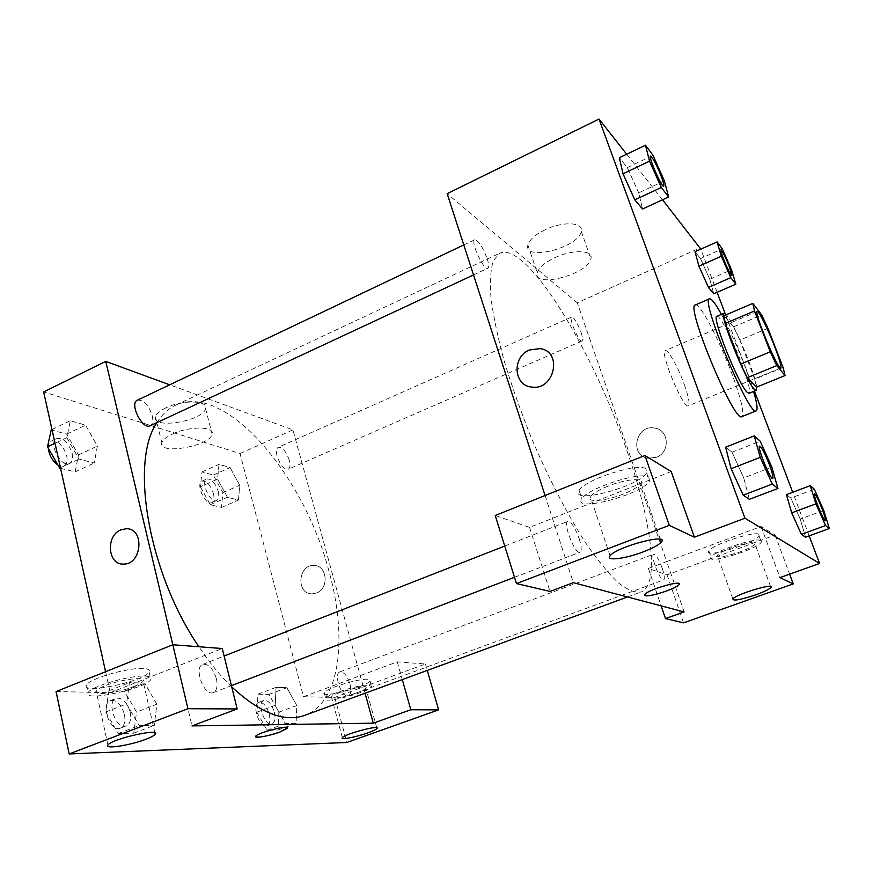 <?xml version="1.0" encoding="UTF-8"?>
<svg xmlns="http://www.w3.org/2000/svg" width="873" height="873" viewBox="0 0 873 873"><rect width="100%" height="100%" fill="white"/><g stroke="black" fill="none" stroke-linecap="round" stroke-linejoin="round"><path stroke-width="0.65" stroke-dasharray="4.37 3.27" d="M684.268 384.491C688.688 397.029 690.041 404.134 688.339 405.814C683.504 409.644 659.191 351.339 665.313 350.597C667.921 348.938 678.157 367.38 684.268 384.491M783.114 367.522L754.709 379.144L739.911 340.077L767.967 328.292M754.709 379.144L756.367 387.23M739.911 340.077L733.527 326.895L723.924 315.742M756.662 387.11C755.527 374.31 734.051 323.152 726.281 314.738M716.951 316.288C719.581 314.455 733.025 340.47 741.832 364.085C748.259 381.479 750.671 391.213 749.056 393.286M733.527 326.895L761.682 314.957M721.436 314.356C729.686 329.623 737.75 347.552 745.629 368.177L753.585 391.442M695.355 304.95C699.633 302.211 719.341 339.783 731.923 373.83C741.199 399.114 744.527 413.376 741.919 416.607M800.246 519.086L805.561 537.201L800.235 519.064L790.807 498.068L786.442 494.664L790.807 498.068L814.313 489.218M823.708 510.378L800.235 519.064L790.807 498.079M791.702 512.844L801.392 534.374M709.782 279.338L713.776 293.764L709.771 279.327L700.517 258.583L695.017 251.751L700.517 258.572L722.309 248.892M698.935 266.145L708.44 287.413M731.105 468.681L725.605 447.216M771.841 467.055L743.731 477.891L749.361 499.301L743.731 477.891L732.043 452.225L725.594 447.194L732.043 452.225L743.741 477.88M809.162 535.88L792.695 492.296M754.447 391.093L725.168 313.614M717.115 292.313L700.812 249.165M662.52 199.786L626.683 154.226M664.386 180.853L638.698 192.857L642.55 209.04L638.72 192.889L627.294 167.605L619.361 157.74L627.294 167.605L653.015 155.372M623.016 173.782L634.813 199.83M671.195 471.551L529.562 527.379L495.22 515.506M545.068 495.526L573.332 582.673M645.933 468.768C638.01 462.406 584.026 479.964 579.115 490.451C569.12 505.02 639.167 486.719 646.631 472.937L645.933 468.768M648.835 477.105L649.49 481.176C641.928 494.729 571.782 513.128 581.887 498.799C586.874 488.487 640.968 470.918 648.835 477.105M607.695 486.272C598.398 490.059 592.614 493.54 590.334 496.693C585.859 502.892 605.709 501.157 623.366 494.009C632.718 490.244 638.61 486.73 641.033 483.478C645.671 477.345 625.81 478.884 607.695 486.272M529.562 527.379L549.99 591.436M545.167 229.752C535.127 234.706 529.354 239.802 527.87 245.062C523.374 261.878 578.93 247.572 581.254 231.389C583.928 222.2 562.998 221.055 545.167 229.752M684.116 611.929L666.721 561.601L761.114 526.484L775.126 535.04L667.048 574.892L648.366 568.432L666.721 561.601L577.271 302.8L700.299 247.812M577.271 302.8L447.162 193.664M554.781 257.71C572.775 249.089 593.727 249.929 590.901 258.801C588.326 274.406 532.475 288.908 537.222 272.671C538.794 267.596 544.643 262.609 554.781 257.71M656.31 457.332C670.278 452.509 669.22 430.171 655.012 428.141C635.97 423.7 628.789 455.859 648.312 458.26L656.31 457.332L648.312 458.26C628.778 455.859 635.97 423.7 655.001 428.141C669.22 430.16 670.278 452.509 656.31 457.332M761.114 526.484L779.949 577.62M758.855 534.352C754.643 530.598 711.43 544.992 708.843 550.983C702.918 559.036 755.167 543.453 759.095 536L758.855 534.352M761.125 540.54L761.354 542.144C757.371 549.466 705.057 565.082 711.037 557.149C713.667 551.278 756.946 536.884 761.125 540.54M731.88 547.644C723.804 550.71 718.948 553.264 717.3 555.315C717.562 558.043 725.223 556.876 740.293 551.791C748.39 548.746 753.301 546.16 755.036 544.065C754.861 541.304 747.146 542.504 731.88 547.644M775.126 535.04L789.629 574.161M648.366 568.432L661.134 605.862M667.048 574.892L683.581 622.853M679.303 583.873C679.238 580.436 647.537 590.093 644.896 594.36L644.623 595.168M579.159 538.586C581.549 546.323 581.833 550.874 580.01 552.216C575.176 554.999 562.408 522.48 567.854 521.312C571.313 521.738 575.078 527.499 579.159 538.586M662.236 568.312C664.429 575.001 664.888 578.875 663.644 579.923C660.359 581.887 649.894 554.824 653.681 554.191C656.027 554.65 658.886 559.364 662.236 568.312M487.134 258.539C488.88 264.093 489.109 267.334 487.811 268.262C483.795 271.088 470.056 241.057 474.77 239.715C478.535 240.555 482.649 246.83 487.134 258.539M580.971 332.166C582.651 337.262 583.011 340.186 582.04 340.95C579.192 342.947 568.323 317.783 571.717 317.008C574.281 317.739 577.359 322.792 580.971 332.166M627.065 451.09C651.389 520.788 660.195 584.965 641.077 591.992C635.075 592.974 627.523 589.962 618.411 582.924C608.514 573.506 597.612 560.182 585.728 542.962C567.494 514.655 548.55 478.208 531.722 438.715C521.028 412.165 511.884 386.379 504.288 361.346C497.806 337.436 493.365 316.321 490.975 297.999C489.808 281.717 490.593 269.266 493.343 260.634L499.782 253.17C526.866 240.893 593.444 351.339 627.065 451.09M157.009 422.587C162.094 414.413 168.26 408.629 175.517 405.247C225.725 381.73 304.546 476.243 329.012 571.444C347.574 637.574 340.481 702.361 304.819 715.336M231.738 686.92C220.345 675.898 209.4 662.509 198.891 646.74M289.269 460.224C286.191 451.439 282.525 447.118 278.291 447.282C276.348 448.427 275.966 451.428 277.145 456.284C280.255 465.123 283.911 469.456 288.134 469.292C290.087 468.124 290.469 465.102 289.269 460.224M216.395 678.736C217.901 686.014 216.875 690.63 213.328 692.573C204.206 696.894 193.271 667.245 202.885 664.342C208.614 663.72 213.11 668.522 216.395 678.736M350.018 684.094C351.524 690.445 350.99 694.373 348.414 695.857C341.976 698.924 333.028 673.77 339.892 671.915C343.853 671.675 347.236 675.724 350.018 684.094M137.41 400.172C143.51 399.659 148.443 404.832 152.208 415.668C153.364 420.939 152.688 424.3 150.178 425.773M365.078 693.238L292.935 429.887L169.722 384.807M172.799 644.765L191.995 725.9M287.435 727.831C287.719 724.917 257.568 732.862 255.691 736.212L255.538 736.692M133.896 686.527C138.96 684.508 142.026 682.719 143.074 681.169C147.09 676.171 120.998 679.183 105.12 685.709C100.144 687.717 97.154 689.474 96.15 690.99C92.385 696.043 118.455 692.846 133.896 686.527M145.038 676.128C150.014 676.379 151.935 677.503 150.811 679.5C146.5 688.688 81.364 702.525 88.228 692.595C90.792 686.462 130.219 675.047 145.038 676.128M143.303 668.532C128.473 667.321 89.101 678.703 86.58 684.956C79.759 695.061 144.831 681.387 149.087 672.024C150.2 669.984 148.279 668.827 143.303 668.532M356.882 692.802C361.957 690.914 364.958 689.354 365.874 688.131C369.661 683.439 333.442 692.726 331.478 696.97C329.252 699.84 345.326 697.167 356.882 692.802M369.137 685.043L371.582 686.636C368.886 692.278 321.111 704.631 325.716 698.433C327.31 694.384 360.102 684.268 369.137 685.043M367.555 679.281C358.497 678.43 325.749 688.535 324.189 692.66C319.616 698.967 367.347 686.691 370.01 680.929L367.555 679.281M303.509 696.752L397.302 661.854L425.413 663.993L334.785 697.418L303.509 696.752L240.02 453.545L43.65 391.912M425.413 663.993L427.268 670.42M334.785 697.418L346.843 742.486M397.302 661.854L402.3 679.576M56.068 691.558L110.227 692.693L222.266 648.53M156.856 704.216L144.634 683.133L129.466 682.621L126.509 703.911L139.178 725.55L154.314 725.354L156.878 704.227L144.645 683.112L129.466 682.621L126.53 703.922L139.167 725.561L154.314 725.354L156.856 704.216L136.537 712.052L124.315 691.1L108.907 690.75L105.72 712.03L118.357 733.506L133.755 733.167L136.537 712.052M66.839 437.668L79.017 459.089L94.262 463.017L97.394 446.092L85.587 425.195L70.331 420.71L66.817 437.646L78.996 459.1L94.262 463.017L97.372 446.081L85.598 425.184L70.331 420.71L66.839 437.668L55.021 443.277M200.408 486.763L210.284 504.736L221.491 507.464L222.866 492.634L213.263 475.043L202.012 471.911L200.408 486.763L217.573 479.168L227.449 497.239M210.284 504.736L227.438 497.25L238.482 500.087L239.693 485.257L230.09 467.568L219.014 464.316L217.573 479.168L227.438 497.25L238.482 500.087L239.704 485.279L230.079 467.579M213.263 475.043L230.09 467.568L219.014 464.316L217.552 479.157M256.891 712.15L267.062 730.254L278.029 730.014L278.88 712.161L268.993 694.439L257.982 694.177L256.891 712.15L275.181 705.329L285.34 723.553L296.122 723.401L296.776 705.537L286.89 687.706L276.075 687.346L275.17 705.319L285.351 723.531L296.122 723.401L296.798 705.548M105.578 671.708L110.227 692.693M165.957 407.811C159.814 410.779 156.322 413.78 155.492 416.803C151.684 429.822 203.846 420.95 205.537 408.477C208.396 400.303 182.457 399.659 165.957 407.811M240.02 453.545L292.935 429.887M172.45 434.034C189.07 425.98 215.064 426.242 212.095 434.121C210.262 446.125 157.893 455.368 161.854 442.807C162.716 439.894 166.252 436.969 172.45 434.034M316.484 593.018C329.503 588.566 327.168 564.984 313.833 565.486C297.737 564.493 296.034 594.535 312.294 593.847L316.484 593.018L312.294 593.847C296.034 594.535 297.737 564.493 313.833 565.486C327.168 564.984 329.503 588.566 316.484 593.018M218.217 491.423C219.309 496.235 218.763 499.269 216.591 500.524C210.306 503.95 200.092 481.329 206.879 478.982C211.473 478.633 215.26 482.78 218.217 491.423M221.491 507.464L238.482 500.087M222.866 492.634L239.693 485.257M202.012 471.911L219.014 464.316M213.427 493.529C214.507 498.33 213.95 501.375 211.768 502.63C205.439 506.078 195.236 483.489 202.056 481.121C206.683 480.761 210.469 484.897 213.427 493.529M60.564 468.332L75.143 471.878L78.461 454.931L66.686 434.176L51.212 429.865M72.077 453.262C73.092 458.456 72.23 461.85 69.469 463.421C60.979 468.212 47.633 442.076 56.789 438.519C63.369 437.722 68.465 442.644 72.077 453.262M60.433 467.753L78.996 459.1M75.143 471.878L94.262 463.017M78.461 454.931L97.372 446.081M66.686 434.176L85.598 425.184M51.965 429.494L70.331 420.71M48.342 448.318C48.222 444.63 49.226 442.218 51.365 441.094C57.978 440.287 63.085 445.186 66.686 455.793C67.701 460.977 66.817 464.371 64.045 465.953L57.891 465.003M274.329 712.161C275.693 718.424 274.94 722.353 272.081 723.935C264.966 727.231 256.367 702.547 263.886 700.43C268.197 700.026 271.689 703.933 274.329 712.161M267.062 730.254L285.34 723.553M278.029 730.014L296.122 723.401M278.88 712.161L296.776 705.537L286.901 687.695L276.075 687.346L275.181 705.329M268.993 694.439L286.901 687.695M257.982 694.177L276.075 687.346M269.233 714.049C270.575 720.312 269.812 724.241 266.942 725.834C259.772 729.141 251.195 704.489 258.757 702.361C263.1 701.947 266.592 705.842 269.233 714.049M130.186 712.041C131.496 719.21 130.208 723.815 126.301 725.878C116.316 730.515 105.786 701.554 116.262 698.291C122.438 697.451 127.087 702.034 130.186 712.041M105.72 712.03L126.53 703.922M118.357 733.506L139.167 725.561M133.755 733.167L154.314 725.354M124.315 691.1L144.645 683.112M108.907 690.75L129.466 682.621M124.392 714.278C125.701 721.436 124.381 726.041 120.463 728.115C110.413 732.774 99.915 703.856 110.445 700.572C116.655 699.71 121.303 704.282 124.392 714.278M721.229 250.638C722.877 252.013 725.605 257.47 729.424 266.985L731.792 275.562M700.517 258.572L709.771 279.327L731.541 269.779M650.538 156.114C652.928 157.904 656.529 164.801 661.33 176.815C663.393 182.392 664.167 185.534 663.655 186.233M638.698 192.857L627.294 167.605M814.509 493.856C815.949 494.871 818.481 499.923 822.093 509.024C824.625 515.768 825.672 519.577 825.247 520.483M759.608 446.168C761.692 447.38 764.977 453.676 769.462 465.069C772.332 472.915 773.413 477.378 772.714 478.448M732.043 452.225L760.187 441.16M757.24 311.519L665.313 350.597M780.8 368.013L688.339 405.814M579.115 490.451L581.887 498.799M646.631 472.937L649.49 481.176M660.348 539.328L641.033 483.478M610.085 555.85L590.334 496.693M527.87 245.062L537.222 272.671M581.254 231.389L590.901 258.801M708.843 550.983L711.037 557.149M759.095 536L761.354 542.144M770.532 586.427L755.036 544.065M732.862 598.922L717.3 555.315M627.491 596.979L641.077 591.992M175.517 405.247L499.782 253.17M571.717 317.008L278.291 447.282M582.04 340.95L288.134 469.292M213.328 692.573L231.421 685.643M514.513 577.282L580.01 552.216M202.885 664.342L224.11 656.027M504.758 546.04L567.854 521.312M348.414 695.857L663.644 579.923M339.892 671.915L653.681 554.191M473.515 274.93L487.811 268.262M463.792 244.942L474.77 239.715M154.892 732.862L143.074 681.169M107.946 744.985L96.15 690.99M86.58 684.956L88.228 692.595M149.087 672.024L150.811 679.5M376.743 727.755L365.874 688.131M342.336 737.696L331.478 696.97M324.189 692.66L325.716 698.433M370.01 680.929L371.582 686.636M155.492 416.803L161.854 442.807M205.537 408.477L212.095 434.121M211.768 502.63L216.591 500.524M202.056 481.121L206.879 478.982M64.045 465.953L69.469 463.421M51.365 441.094L56.789 438.519M266.942 725.834L272.081 723.935M258.757 702.361L263.886 700.43M120.463 728.115L126.301 725.878M110.445 700.572L116.262 698.291"/><path stroke-width="1.31" d="M774.809 346.941C779.633 359.643 781.63 366.66 780.8 368.013C778.28 370.938 753.388 311.246 757.24 311.519C758.67 310.362 768.175 329.612 774.809 346.941M761.682 314.957L752.832 303.389L754.523 310.963L770.237 351.819L776.784 365.601L785.067 375.554L783.114 367.522L767.967 328.292L761.682 314.957M776.784 365.601L747.299 377.693L756.367 387.23L785.067 375.554M747.299 377.693L740.653 364.074L770.237 351.819M752.832 303.389L723.924 315.742L725.31 323.392L740.653 364.074M726.281 314.738L724.066 313.243C718.37 312.709 745.979 381.916 754.512 389.423L756.225 390.373L756.662 387.11M756.225 390.373L749.056 393.286L747.288 392.359C738.547 384.949 711.048 315.851 716.951 316.288L724.066 313.243M725.31 323.392L754.523 310.963M753.585 391.442C757.044 403.271 757.928 409.753 756.225 410.867C749.558 417.883 699.819 298.621 709.498 298.817C711.495 298.402 715.467 303.575 721.436 314.356M756.225 410.867L741.919 416.607C734.531 423.896 684.978 305.07 695.355 304.95L709.498 298.817M810.297 485.65L786.442 494.664L791.691 512.833L801.392 534.385L805.561 537.201L829.35 528.503L823.708 510.378L814.313 489.218L810.297 485.65L815.884 503.841L825.542 525.535L829.35 528.503M698.924 266.123L695.017 251.751L698.935 266.145L708.44 287.413L713.776 293.764L735.819 284.194L731.541 269.779L722.309 248.892L717.115 241.886L721.305 256.236L730.788 277.669L735.819 284.194M754.239 435.878L725.594 447.194L731.105 468.681L743.196 495.166L749.383 499.323L743.196 495.166L731.105 468.703L760.219 457.354L772.278 484.079L777.941 488.476L771.841 467.055L760.187 441.16L754.239 435.878L760.219 457.354M626.683 154.226L599.02 119.055L744.942 518.213L819.583 563.434L809.162 535.88M792.695 492.296L754.447 391.093M725.168 313.614L717.115 292.313M700.812 249.165L662.52 199.786M645.485 145.224L619.361 157.74L623.006 173.76L634.802 199.83L642.55 209.04L668.609 196.96L664.386 180.853L653.015 155.372L645.485 145.224L649.545 161.199L661.298 187.477L668.609 196.96M529.475 349.986L540.158 348.611C563.238 351.644 554.235 391.246 531.373 387.012C513.379 385.364 512.014 356.708 529.475 349.986C512.014 356.719 513.379 385.364 531.373 387.012C554.235 391.246 563.238 351.644 540.158 348.622L529.475 349.986M819.583 563.434L779.949 577.62L793.241 583.895L683.581 622.853L665.477 618.597L684.116 611.929L573.332 582.673L549.99 591.436L516.467 583.557L495.22 515.506L644.918 455.499L671.195 471.551L694.384 537.201L744.942 518.213M545.068 495.526L447.162 193.664L599.02 119.055M643.128 551.911C652.655 548.255 658.711 544.981 661.308 542.1C670.115 532.53 616 547 610.085 555.85C605.295 561.328 625.144 558.851 643.128 551.911M644.918 455.499L669.285 525.35L694.384 537.201M516.467 583.557L669.285 525.35M755.854 594.786C764.061 591.807 769.091 589.384 770.935 587.529C776.042 582.215 735.874 594.229 732.862 598.922C732.96 601.202 740.62 599.827 755.854 594.786M789.629 574.161L793.241 583.895M661.134 605.862L665.477 618.597M644.623 595.168L645.3 595.648L644.896 594.371C648.093 589.493 684.083 579.301 679.03 584.692C676.553 588.533 649.49 597.318 645.311 595.659C649.479 597.307 676.542 588.522 679.03 584.681L679.303 583.873M627.491 596.979L304.819 715.336C284.511 722.626 260.143 713.154 231.738 686.92M198.891 646.74C148.148 572.655 129.695 461.14 157.009 422.587M473.515 274.93L150.178 425.773C142.452 430.225 129.018 403.348 137.41 400.172L463.792 244.942M373.273 723.182L191.995 725.9L237.172 708.941L187.935 708.712L69.185 753.945L346.843 742.486L438.628 709.869L410.823 709.749L373.273 723.182L365.078 693.238M169.722 384.807L105.753 361.4L172.799 644.765L56.068 691.558L69.185 753.945M255.538 736.692C258.779 737.86 266.865 736.321 279.786 732.076C269.091 736.081 253.301 738.831 255.691 736.212C257.906 732.502 291.146 724.219 287.272 728.322L279.786 732.076L287.435 727.831M145.846 739.267C130.175 745.378 103.996 749.427 107.946 744.985C111.548 738.918 161.363 727.744 155.219 734.291C154.106 735.655 150.985 737.314 145.846 739.267M367.784 732.884C356.108 737.128 340.001 740.206 342.336 737.696C344.486 734.029 380.944 724.372 376.95 728.497C375.979 729.566 372.935 731.028 367.784 732.884M427.268 670.42L438.628 709.869M402.3 679.576L410.823 709.749M237.172 708.941L222.266 648.53L172.81 644.754L187.935 708.712M105.753 361.4L43.65 391.912L105.578 671.708M120.867 529.878L126.214 528.743C144.82 527.958 142.168 564.656 123.573 564.067C107.685 565.147 105.458 535.716 120.867 529.878C105.458 535.716 107.685 565.147 123.584 564.067C142.168 564.656 144.82 527.958 126.214 528.743L120.867 529.878M51.965 429.494L51.212 429.865L47.502 446.845L59.67 468.114L60.564 468.332M47.502 446.845L55.021 443.277M59.67 468.114L60.433 467.753M57.891 465.003C52.402 461.031 49.226 455.466 48.342 448.318M731.792 275.562L731.77 275.573C730.548 276.894 719.439 250.66 721.207 250.649L721.262 250.627C722.855 251.85 725.594 257.295 729.479 266.963L731.825 275.552C730.603 276.872 719.483 250.638 721.262 250.627M698.935 266.145L721.305 256.236M713.776 293.764L708.44 287.413L730.788 277.669M695.017 251.751L717.115 241.886M663.687 186.222L663.622 186.244C661.854 188.066 648.039 156.365 650.516 156.125L650.538 156.114C652.917 157.729 656.518 164.626 661.396 176.782C663.491 182.468 664.255 185.611 663.687 186.222C661.909 188.033 648.104 156.332 650.571 156.103L650.516 156.125M619.361 157.74L623.016 173.782L649.545 161.199M642.55 209.04L634.802 199.83L661.298 187.477M825.225 520.494L825.225 520.494C823.796 521.814 812.501 493.78 814.487 493.856L814.542 493.834C815.939 494.718 818.481 499.771 822.148 509.014C824.712 515.856 825.76 519.686 825.28 520.483C823.85 521.792 812.556 493.758 814.542 493.834M786.442 494.664L791.702 512.844L815.884 503.841M805.561 537.201L801.392 534.385L825.542 525.535M772.714 478.448L772.681 478.469C770.499 480.281 756.705 446.278 759.575 446.179L759.608 446.168C761.682 447.216 764.977 453.513 769.528 465.036C772.43 473.002 773.511 477.476 772.747 478.437C770.564 480.259 756.771 446.256 759.641 446.147L759.575 446.179M743.196 495.166L772.278 484.079M749.383 499.323L777.941 488.476M661.308 542.1L660.348 539.328M770.935 587.529L770.532 586.427M231.421 685.643L514.513 577.282M224.11 656.027L504.758 546.04M155.219 734.291L154.892 732.862M376.95 728.497L376.743 727.755"/></g></svg>
